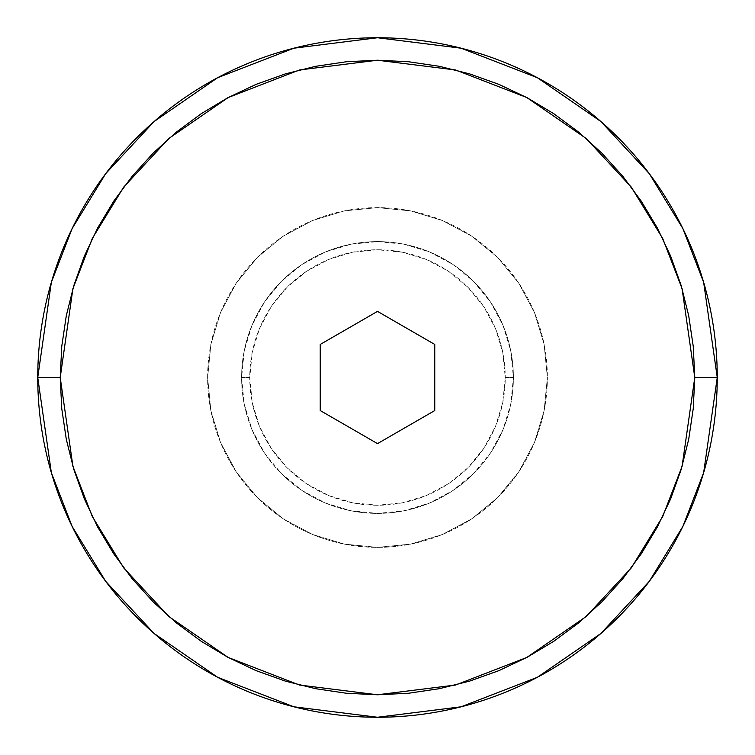 <?xml version="1.0" encoding="UTF-8"?>
<svg xmlns="http://www.w3.org/2000/svg" width="755" height="755" viewBox="0 0 755 755"><rect width="100%" height="100%" fill="white"/><g stroke="black" fill="none" stroke-linecap="round" stroke-linejoin="round"><path stroke-width="0.57" stroke-dasharray="3.77 2.83" d="M694.779 377.5L682.086 288.665L662.701 238.467L631.322 187.127L586.125 138.448L526.811 97.546L455.595 69.979L377.5 60.221L299.405 69.979L228.189 97.546L168.875 138.448L123.678 187.127L92.299 238.467L72.914 288.665L60.221 377.5L37.75 377.5L51.34 282.37L72.103 228.623L105.7 173.65L154.105 121.527L217.619 77.718L293.865 48.207L377.5 37.75L461.135 48.207L537.381 77.718L600.895 121.527L649.3 173.65L682.898 228.623L703.66 282.37L717.25 377.5L694.779 377.5L717.25 377.5A339.75 339.75 0 0 0 377.5 37.75A339.75 339.75 0 0 0 37.75 377.5A339.75 339.75 0 0 0 377.5 717.25A339.75 339.75 0 0 0 717.25 377.5L703.66 472.63L682.898 526.377L649.3 581.35L600.895 633.473L537.381 677.282L461.135 706.793L377.5 717.25L293.865 706.793L217.619 677.282L154.105 633.473L105.7 581.35L72.103 526.377L51.34 472.63L37.75 377.5L60.221 377.5L72.914 466.335L92.299 516.533L123.678 567.873L168.875 616.552L228.189 657.454L299.405 685.021L377.5 694.779L455.595 685.021L526.811 657.454L586.125 616.552L631.322 567.873L662.701 516.533L682.086 466.335L694.779 377.5L693.25 346.403L688.683 315.599L681.123 285.399L670.629 256.077L657.312 227.935L641.306 201.226L622.762 176.217L601.848 153.152L578.783 132.238L553.774 113.694L527.066 97.688L498.923 84.371L469.601 73.877L439.401 66.317L408.597 61.75L377.5 60.221L346.403 61.75L315.599 66.317L285.399 73.877L256.077 84.371L227.935 97.688L201.226 113.694L176.217 132.238L153.152 153.152L132.238 176.217L113.694 201.226L97.688 227.935L84.371 256.077L73.877 285.399L66.317 315.599L61.75 346.403L60.221 377.5L61.75 408.597L66.317 439.401L73.877 469.601L84.371 498.923L97.688 527.066L113.694 553.774L132.238 578.783L153.152 601.848L176.217 622.762L201.226 641.306L227.935 657.312L256.077 670.629L285.399 681.123L315.599 688.683L346.403 693.25L377.5 694.779L408.597 693.25L439.401 688.683L469.601 681.123L498.923 670.629L527.066 657.312L553.774 641.306L578.783 622.762L601.848 601.848L622.762 578.783L641.306 553.774L657.312 527.066L670.629 498.923L681.123 469.601L688.683 439.401L693.25 408.597L694.779 377.5M513.4 377.5L505.246 377.5A127.746 127.746 0 0 0 377.5 249.754A127.746 127.746 0 0 0 249.754 377.5L241.6 377.5A135.9 135.9 0 0 1 377.5 241.6A135.9 135.9 0 0 1 513.4 377.5A135.9 135.9 0 0 0 377.5 241.6A135.9 135.9 0 0 0 241.6 377.5A135.9 135.9 0 0 1 377.5 241.6A135.9 135.9 0 0 1 513.4 377.5L510.786 404.01L503.056 429.51L490.495 453L473.593 473.593L453 490.495L429.51 503.056L404.01 510.786L377.5 513.4L350.99 510.786L325.49 503.056L302 490.495L281.407 473.593L264.505 453L251.943 429.51L244.214 404.01L241.6 377.5L244.214 350.99L251.943 325.49L264.505 302L281.407 281.407L302 264.505L325.49 251.943L350.99 244.214L377.5 241.6L404.01 244.214L429.51 251.943L453 264.505L473.593 281.407L490.495 302L503.056 325.49L510.786 350.99L513.4 377.5A135.9 135.9 0 0 1 377.5 513.4A135.9 135.9 0 0 1 241.6 377.5A135.9 135.9 0 0 0 377.5 513.4A135.9 135.9 0 0 0 513.4 377.5A135.9 135.9 0 0 1 377.5 513.4A135.9 135.9 0 0 1 241.6 377.5L249.754 377.5A127.746 127.746 0 0 0 377.5 505.246A127.746 127.746 0 0 0 505.246 377.5L513.4 377.5M207.625 377.5A169.875 169.875 0 0 1 377.5 207.625A169.875 169.875 0 0 1 547.375 377.5A169.875 169.875 0 0 0 377.5 207.625A169.875 169.875 0 0 0 207.625 377.5A169.875 169.875 0 0 0 377.5 547.375A169.875 169.875 0 0 0 547.375 377.5A169.875 169.875 0 0 1 377.5 547.375A169.875 169.875 0 0 1 207.625 377.5L210.89 410.644L220.554 442.505L236.258 471.875L257.38 497.62L283.125 518.742L312.495 534.446L344.356 544.11L377.5 547.375L410.644 544.11L442.505 534.446L471.875 518.742L497.62 497.62L518.742 471.875L534.446 442.505L544.11 410.644L547.375 377.5L544.11 344.356L534.446 312.495L518.742 283.125L497.62 257.38L471.875 236.258L442.505 220.554L410.644 210.89L377.5 207.625L344.356 210.89L312.495 220.554L283.125 236.258L257.38 257.38L236.258 283.125L220.554 312.495L210.89 344.356L207.625 377.5L210.89 344.356L220.554 312.495L236.258 283.125L257.38 257.38L283.125 236.258L312.495 220.554L344.356 210.89L377.5 207.625L410.644 210.89L442.505 220.554L471.875 236.258L497.62 257.38L518.742 283.125L534.446 312.495L544.11 344.356L547.375 377.5L544.11 410.644L534.446 442.505L518.742 471.875L497.62 497.62L471.875 518.742L442.505 534.446L410.644 544.11L377.5 547.375L344.356 544.11L312.495 534.446L283.125 518.742L257.38 497.62L236.258 471.875L220.554 442.505L210.89 410.644L207.625 377.5M249.754 377.5L252.208 402.424L259.475 426.386L271.281 448.47L287.174 467.826L306.53 483.719L328.614 495.525L352.576 502.792L377.5 505.246L402.424 502.792L426.386 495.525L448.47 483.719L467.826 467.826L483.719 448.47L495.525 426.386L502.792 402.424L505.246 377.5L502.792 352.576L495.525 328.614L483.719 306.53L467.826 287.174L448.47 271.281L426.386 259.475L402.424 252.208L377.5 249.754L352.576 252.208L328.614 259.475L306.53 271.281L287.174 287.174L271.281 306.53L259.475 328.614L252.208 352.576L249.754 377.5M377.5 443.619L434.757 410.56L434.757 344.44L377.5 311.381L320.243 344.44L320.243 410.56L377.5 443.619L434.757 410.56L434.757 344.44L377.5 311.381L320.243 344.44L320.243 410.56L377.5 443.619"/><path stroke-width="1.13" d="M37.75 377.5A339.75 339.75 0 0 1 377.5 37.75A339.75 339.75 0 0 1 717.25 377.5L703.66 282.37L682.898 228.623L649.3 173.65L600.895 121.527L537.381 77.718L461.135 48.207L377.5 37.75L293.865 48.207L217.619 77.718L154.105 121.527L105.7 173.65L72.103 228.623L51.34 282.37L37.75 377.5L60.221 377.5L72.914 288.665L92.299 238.467L123.678 187.127L168.875 138.448L228.189 97.546L299.405 69.979L377.5 60.221L455.595 69.979L526.811 97.546L586.125 138.448L631.322 187.127L662.701 238.467L682.086 288.665L694.779 377.5L717.25 377.5L694.779 377.5L693.25 408.597L688.683 439.401L681.123 469.601L670.629 498.923L657.312 527.066L641.306 553.774L622.762 578.783L601.848 601.848L578.783 622.762L553.774 641.306L527.066 657.312L498.923 670.629L469.601 681.123L439.401 688.683L408.597 693.25L377.5 694.779L346.403 693.25L315.599 688.683L285.399 681.123L256.077 670.629L227.935 657.312L201.226 641.306L176.217 622.762L153.152 601.848L132.238 578.783L113.694 553.774L97.688 527.066L84.371 498.923L73.877 469.601L66.317 439.401L61.75 408.597L60.221 377.5L61.75 346.403L66.317 315.599L73.877 285.399L84.371 256.077L97.688 227.935L113.694 201.226L132.238 176.217L153.152 153.152L176.217 132.238L201.226 113.694L227.935 97.688L256.077 84.371L285.399 73.877L315.599 66.317L346.403 61.75L377.5 60.221L408.597 61.75L439.401 66.317L469.601 73.877L498.923 84.371L527.066 97.688L553.774 113.694L578.783 132.238L601.848 153.152L622.762 176.217L641.306 201.226L657.312 227.935L670.629 256.077L681.123 285.399L688.683 315.599L693.25 346.403L694.779 377.5L682.086 466.335L662.701 516.533L631.322 567.873L586.125 616.552L526.811 657.454L455.595 685.021L377.5 694.779L299.405 685.021L228.189 657.454L168.875 616.552L123.678 567.873L92.299 516.533L72.914 466.335L60.221 377.5L37.75 377.5L51.34 472.63L72.103 526.377L105.7 581.35L154.105 633.473L217.619 677.282L293.865 706.793L377.5 717.25L461.135 706.793L537.381 677.282L600.895 633.473L649.3 581.35L682.898 526.377L703.66 472.63L717.25 377.5A339.75 339.75 0 0 1 377.5 717.25A339.75 339.75 0 0 1 37.75 377.5M434.757 344.44L377.5 311.381L320.243 344.44L320.243 410.56L377.5 443.619L434.757 410.56L434.757 344.44L434.757 410.56L377.5 443.619L320.243 410.56L320.243 344.44L377.5 311.381L434.757 344.44"/></g></svg>
